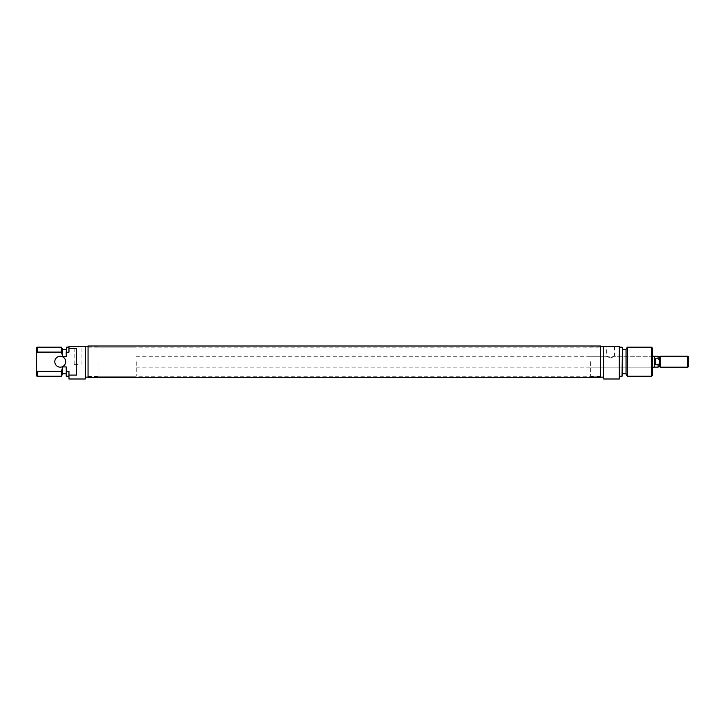 <?xml version="1.0" encoding="UTF-8"?>
<svg xmlns="http://www.w3.org/2000/svg" width="725" height="725" viewBox="0 0 725 725"><rect width="100%" height="100%" fill="white"/><g stroke="black" fill="none" stroke-linecap="round" stroke-linejoin="round"><path stroke-width="0.54" stroke-dasharray="3.62 2.72" d="M652.4 375.342L652.4 348.082M651.494 347.175L651.494 376.257M603.689 378.985L603.689 346.269L603.327 378.613M619.685 378.613L619.322 346.269L619.322 378.985M610.595 346.269L615.416 346.269L610.595 346.269M610.595 346.786L614.501 346.786L610.595 346.786M610.595 357.914C615.634 356.057 615.634 356.057 610.595 357.914C615.634 356.057 615.634 356.057 610.595 357.914C605.565 356.066 605.565 356.066 610.595 357.914C605.565 356.066 605.565 356.066 610.595 357.914M622.412 376.048L622.412 347.384M622.05 347.175L622.05 376.257M626.047 349.35L626.047 374.073M627.306 376.257L627.306 347.175M590.603 361.712L590.603 376.438L590.603 361.712M600.599 346.015L600.599 377.408M619.685 361.712L619.685 376.257L619.685 361.712M619.322 346.269L603.689 346.269M622.412 361.712L622.412 373.801L622.412 361.712M651.494 361.712L651.494 356.265L651.494 361.712M88.051 346.015L88.051 377.408M88.051 361.712L88.051 377.163L88.051 361.712M600.599 361.712L600.599 347.175L600.599 361.712M78.055 346.269L73.234 346.269L78.055 346.269M78.055 346.786L74.149 346.786L78.055 346.786M78.055 364.439L74.149 364.439L78.055 364.439M65.694 361.712A5.456 5.456 0 0 1 60.238 367.167A5.456 5.456 0 0 1 54.792 361.712A5.456 5.456 0 0 1 60.238 356.265A5.456 5.456 0 0 1 65.694 361.712M98.047 361.712L98.047 376.438L98.047 361.712M66.6 376.257L66.6 371.336L68.966 371.336L68.966 376.257L68.966 371.336L68.966 375.097L76.596 375.097L76.596 348.326L76.596 375.097L76.596 348.326L68.966 348.326L68.966 346.269L85.323 346.269L85.323 378.985M68.966 375.097L68.966 378.985M37.156 376.257L37.156 371.336L61.344 371.336L61.344 376.257M66.238 347.384L66.238 356.501L66.238 349.631L66.238 356.501L62.604 356.501L62.604 349.35M62.604 374.073L62.604 366.923L62.604 373.801L62.604 366.923L66.238 366.923L66.238 376.048M62.604 367.53L61.344 371.336M36.25 347.701L36.25 352.912L37.156 352.096L37.156 347.175M66.238 352.413L66.6 347.175M37.156 371.336L36.25 370.52L36.25 375.731M36.25 370.52L36.25 352.912M61.344 347.175L61.344 352.096L37.156 352.096M68.966 348.326L68.966 352.096L68.966 347.175L68.966 352.096L66.6 352.096M85.323 361.712L85.323 377.163L85.323 361.712M61.344 352.096L62.604 355.893M136.218 361.712L136.218 376.257L136.218 361.712M654.213 356.265L654.213 367.131L654.213 361.712L655.128 364.666L658.101 364.666L659.668 363.388L659.668 360.035L658.101 358.766L658.101 356.301M659.668 366.56L659.668 356.872M658.101 367.131L658.101 364.666M688.75 366.261L688.75 357.171M687.844 356.265L687.844 367.167M660.276 367.167L660.276 356.265M659.668 360.035L659.668 363.388M658.101 358.766L655.128 358.766L655.128 364.666M655.128 358.766L654.213 361.712L654.213 356.301L654.213 367.167M590.603 367.167L651.494 367.167L652.4 368.073M652.4 355.35L651.494 356.265L614.501 356.265L614.501 346.786L615.416 346.269M590.603 346.994L600.599 346.994M590.603 356.265L606.689 356.265L606.689 346.786L605.783 346.269M590.603 376.438L600.599 376.438M88.051 376.257L600.599 376.257M88.051 347.175L600.599 347.175M74.149 364.439L74.149 346.786L73.234 346.269M98.047 346.994L88.051 346.994M98.047 376.438L88.051 376.438M81.961 364.439L81.961 346.786L82.867 346.269M98.047 347.175L136.218 347.175M136.218 356.265L652.4 356.265M136.218 367.167L652.4 367.167M98.047 376.257L136.218 376.257"/><path stroke-width="1.09" d="M603.689 378.985L603.327 346.269L603.689 378.985L619.322 378.985L619.322 346.269L603.689 346.269M619.322 346.269L619.322 378.985M622.412 347.384L622.05 376.257L622.412 347.384M652.4 348.082L652.4 375.342L651.494 376.257L651.494 347.175L652.4 348.082M627.306 376.257L626.047 374.073L626.047 349.35L627.306 347.175L627.306 376.257L651.494 376.257M88.051 361.712L88.051 346.015L600.599 346.015L600.599 377.408L88.051 377.408L88.051 361.712M54.792 361.712A5.456 5.456 0 0 0 60.238 367.167A5.456 5.456 0 0 0 65.694 361.712A5.456 5.456 0 0 0 60.238 356.265A5.456 5.456 0 0 0 54.792 361.712M68.966 348.326L76.596 348.326L76.596 375.097L68.966 375.097L68.966 378.985L85.323 378.985L85.323 346.269L68.966 346.269L68.966 352.096L66.238 352.413L66.6 347.175L66.6 352.096M61.344 376.257L61.344 371.336L37.156 371.336L37.156 376.257L61.344 376.257L62.604 374.073L62.604 367.53L61.344 371.336M37.156 352.096L36.25 352.912L36.25 347.701L37.156 347.175L37.156 352.096L61.344 352.096L61.344 347.175L62.604 349.35L62.604 356.501L66.238 356.501L66.238 352.413M68.966 375.097L68.966 371.336L66.6 371.336L66.238 376.048L66.238 366.923L62.604 366.923L62.604 367.53M37.156 376.257L36.25 375.731L36.332 352.83M62.604 355.893L61.344 352.096M36.25 370.52L37.156 371.336L36.25 370.52M659.668 363.388L659.668 366.56L660.276 367.167L660.276 356.265L659.668 356.872L659.668 363.388L658.101 364.666L655.128 364.666L654.213 361.712L654.213 356.265L652.4 356.265M659.668 366.56L658.101 367.131L658.101 364.666M688.75 357.171L688.75 366.261L687.844 367.167L687.844 356.265L688.75 357.171M659.668 356.872L658.101 356.301L658.101 358.766L659.668 360.035M658.101 358.766L655.128 358.766L655.128 364.666M652.4 367.167L654.213 367.167L654.213 361.712L655.128 358.766M627.306 347.175L651.494 347.175M622.412 349.631L626.047 349.631M619.685 347.175L622.05 347.175M600.599 346.269L603.327 346.269M600.599 377.163L603.327 377.163M619.685 376.257L622.05 376.257M622.412 373.801L626.047 373.801M88.051 346.269L85.323 346.269M66.238 373.801L62.604 373.801M68.966 376.257L66.6 376.257M61.344 347.175L37.156 347.175M66.238 349.631L62.604 349.631M68.966 347.175L66.6 347.175M88.051 377.163L85.323 377.163M660.276 356.265L687.844 356.265M654.213 367.131L658.101 367.131M660.276 367.167L687.844 367.167M654.213 356.301L658.101 356.301"/></g></svg>
